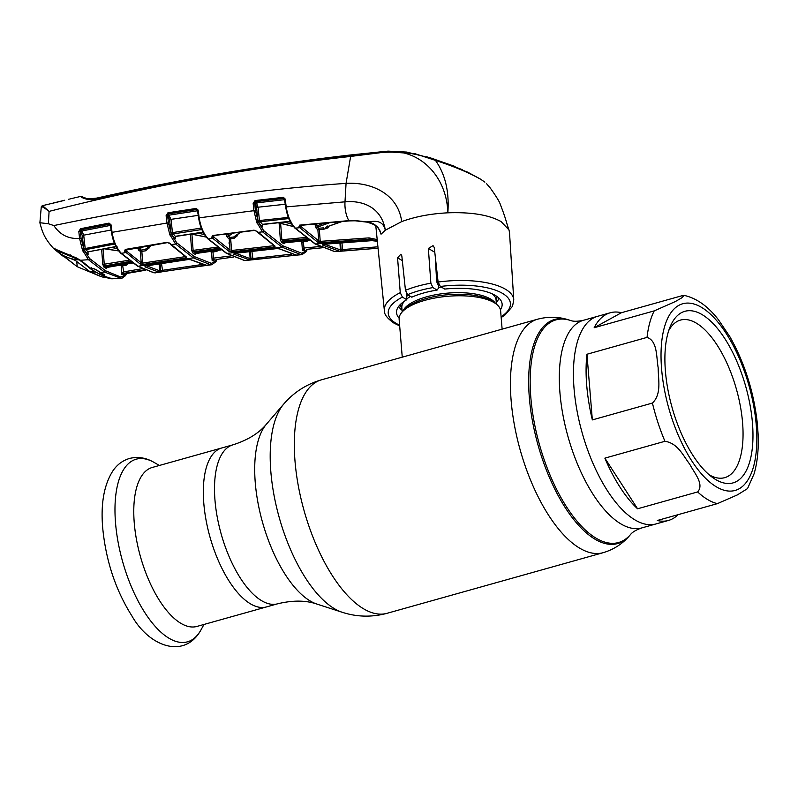 <?xml version="1.0" encoding="UTF-8"?>
<svg xmlns="http://www.w3.org/2000/svg" width="798" height="798" viewBox="0 0 798 798"><rect width="100%" height="100%" fill="white"/><g stroke="black" fill="none" stroke-linecap="round" stroke-linejoin="round"><path stroke-width="1.2" d="M203.819 503.508A82.563 35.491 -105.7 0 1 221.844 447.947A82.563 35.491 74.3 0 0 203.819 503.508A82.563 35.491 74.3 0 0 266.432 606.939A82.563 35.491 -105.7 0 1 203.819 503.508M610.251 312.766A107.84 46.354 74.3 0 0 594.151 327.729L654.22 310.881L675.308 301.564L681.672 297.903L684.215 295.41L681.522 295.859L621.452 312.706A107.84 46.354 74.3 0 0 610.251 312.766L597.602 316.317A107.84 46.354 74.3 0 0 574.071 388.885A107.84 46.354 74.3 0 0 655.846 523.977A107.84 46.354 -105.7 0 1 574.071 388.885A107.84 46.354 -105.7 0 1 597.602 316.317L583.488 320.277C577.682 321.524 573.333 321.584 570.44 320.457L569.203 320.058C558.919 316.656 548.396 316.367 537.623 319.2L438.591 346.97M496.286 302.482A50.922 18.893 175.3 0 0 498.969 298.133M502.122 329.155L500.625 310.891A50.922 18.893 175.3 0 0 495.777 303.709A50.922 18.893 175.3 0 0 494.142 302.642A50.922 18.893 175.3 0 0 446.551 296.387A50.922 18.893 175.3 0 0 402.741 311.36A50.922 18.893 175.3 0 0 399.13 319.23L402.252 357.165M420.406 352.068L438.77 346.921M438.052 281.574A50.922 18.893 175.3 0 0 436.706 281.784M398.681 306.382A50.922 18.893 175.3 0 0 402.042 310.223M152.278 467.458A82.563 35.491 74.3 0 0 134.263 523.019A82.563 35.491 74.3 0 0 196.867 626.45L277.604 603.807A82.563 35.491 -105.7 0 1 214.991 500.376A82.563 35.491 -105.7 0 1 233.016 444.815L152.278 467.458M586.949 354.252A107.84 46.354 74.3 0 0 586.72 385.344A107.84 46.354 74.3 0 0 592.345 419.908L652.425 403.06C662.011 393.883 658.061 378.9 658.19 367.858C656.285 357.354 657.662 340.906 647.028 337.404L586.949 354.252L592.345 419.908M684.215 295.41C696.724 298.252 708.145 306.392 718.489 319.818L729.951 336.846C744.684 363.05 753.801 391.858 757.312 423.269L758.1 434.062C758.768 449.164 757.422 462.431 754.06 473.862L747.536 488.595L737.422 494.88L717.372 503.648L657.293 520.495A107.84 46.354 74.3 0 0 668.495 520.436A107.84 46.354 74.3 0 0 678.091 514.66M752.444 422.92A89.107 38.304 -105.7 0 1 712.534 477.463A89.107 38.304 -105.7 0 1 665.422 371.26A89.107 38.304 -105.7 0 1 670.22 326.562A89.107 38.304 -105.7 0 1 716.424 327.22A89.107 38.304 -105.7 0 1 752.444 422.92M668.714 330.621A81.835 35.172 -105.7 0 1 680.514 320.068A81.835 35.172 -105.7 0 1 742.569 422.591A81.835 35.172 -105.7 0 1 724.704 477.663A81.835 35.172 -105.7 0 1 709.143 474.78M604.874 458.142A107.84 46.354 74.3 0 0 637.572 508.785L697.642 491.937C704.594 484.167 694.1 472.805 689.741 464.207C683.397 456.167 678.051 443.229 664.943 441.294L604.874 458.142L637.572 508.785M621.452 312.706L594.151 327.729M435.399 160.149C454.361 166.423 469.334 172.717 480.306 179.031L480.586 179.261C469.563 172.927 454.521 166.632 435.439 160.368C405.125 148.119 379.549 152.228 350.741 155.78A1.815 0.868 84.1 0 1 351.379 154.882A1.815 0.868 84.1 0 1 351.619 154.932L383.499 151.55L414.87 153.675L435.439 160.368C445.254 174.163 449.394 191.65 447.838 212.817C471.249 211.989 488.994 214.901 501.064 221.565L508.984 229.934L509.503 232.447L513.772 299.928A64.927 24.09 -4.7 0 0 505.493 289.255A64.927 24.09 -4.7 0 0 438.102 282.043L434.262 247.52L433.035 245.654L428.356 248.447L430.87 283.18L432.905 287.589L437.105 290.073L438.611 287.978L438.461 285.594L436.646 281.674L435.329 257.126M64.049 200.488L42.204 205.734L41.277 206.812L39.9 222.722L48.369 223.739L53.855 225.565C159.291 203.6 256.697 189.545 346.063 183.37C371.08 181.824 398.142 193.774 401.693 221.605L385.324 230.203C382.372 218.303 372.656 221.794 366.541 221.864C373.893 222.522 378.721 226.632 381.035 234.193L380.028 230.822M53.237 203.131L52.349 203.33M64.109 200.468L53.296 203.101M42.523 206.512C41.616 204.966 43.81 206.582 49.087 211.39C43.431 207.091 40.917 205.814 41.536 207.54M401.693 221.605C415.199 216.627 430.591 213.704 447.838 212.817C446.79 173.874 416.077 145.226 380.307 152.707L350.611 156.438C249.854 167.61 149.346 185.924 49.087 211.39L48.369 223.739M262.462 224.428L262.602 226.911L258.532 222.532L263.669 230.632L282.981 245.864L301.794 253.265L306.233 250.851A1.087 0.898 30.3 0 1 306.223 251.649L302.033 254.652L300.876 254.592L281.963 247.151L262.532 231.829L256.657 222.093L253.904 210.502L253.156 203.39L255.051 200.557L283.35 197.315L285.155 198.991L286.233 206.882L344.995 201.834L346.063 183.37L350.741 155.78C265.634 165.595 180.837 179.989 96.329 198.981C87.221 201.964 76.748 194.912 82.384 196.817M85.785 198.183L83.142 197.276C86.663 197.704 83.291 199.67 96.847 198.084L96.847 198.084A1.815 0.858 -102.6 0 0 96.329 198.981M480.705 179.271L467.758 172.198L433.833 159.002L406.781 152.069L388.037 151.121L351.379 154.882C266.253 164.607 181.405 179.011 96.847 198.084M426.591 156.757L430.322 157.894M462.481 169.715L430.322 157.814M480.715 179.281L484.885 182.144M55.122 249.076A0.728 0.688 126.1 0 1 54.254 249.126L53.955 248.876C43.9 237.864 42.324 231.669 39.91 222.891L39.9 222.722M62.793 255.988L54.084 248.637L76.788 258.123L82.164 261.435L90.763 268.437L92.049 268.457A1.087 0.559 90.1 0 0 92.259 268.527A1.087 0.559 90.1 0 0 92.438 268.467M55.83 249.465A0.728 0.559 130 0 1 54.892 249.634M343.12 250.951L378.062 248.238L340.167 251.27A1.087 0.978 89.2 0 0 341.045 249.944L342.482 249.565A1.087 0.509 85.3 0 0 343.07 250.961L343.07 250.961A1.087 0.509 85.3 0 0 343.12 250.951L339.389 251.21L322.322 244.956L323.17 244.198L371.768 240.607L377.354 241.285L371.938 240.647A1.087 0.549 -93.6 0 1 371.768 240.607L370.601 239.929L377.334 241.076M341.973 242.732L342.482 249.565L377.913 246.821M341.045 249.944L340.517 242.851M324.277 244.158L340.397 249.894L339.938 242.891M323.24 244.248A1.087 0.908 118.7 0 1 322.322 244.956M340.317 249.884A1.087 0.968 99.8 0 1 339.389 251.21L334.581 251.579A1.087 0.968 -80.1 0 0 334.791 251.589L315.469 244.008L370.601 239.929L369.434 239.22L320.656 242.702L317.654 242.183L299.789 227.699L295.33 228.158L315.469 244.008A1.087 0.898 -59.3 0 1 314.991 243.909L294.761 227.989A1.087 0.788 -45.6 0 0 295.33 228.158C290.622 223.031 287.589 215.939 286.233 206.882L285.844 207.4M285.155 198.991L284.766 199.5L283.669 198.443L255.38 201.685L254.672 203.37L255.42 210.482L258.532 222.532L257.126 223.26M283.35 197.315A1.087 0.549 83.8 0 0 283.669 198.443L284.756 199.66L256.437 202.892L258.073 207.36L259.46 220.667L262.412 224.348A1.087 0.559 83.3 0 0 262.741 224.497A1.087 0.559 83.3 0 0 263.031 224.278M255.051 200.557A1.087 0.549 83.1 0 0 255.38 201.685L256.437 202.892A1.087 0.738 138.7 0 0 255.26 204.039L253.156 203.39M285.305 204.248L256.557 207.38L255.26 204.039M258.831 222.951A1.087 0.758 137.5 0 1 260.008 221.784L288.886 218.542L288.228 217.106M256.657 222.093L258.083 221.425L257.944 220.687L288.347 217.405M288.268 221.644L290.582 222.243M291.629 224.029L284.268 222.073M278.332 222.722L293.415 226.512M280.627 223.45L281.834 239.729L305.574 237.465M284.986 242.432L284.068 243.829L282.801 243.091L281.534 242.323L280.347 239.679L281.834 239.729L283.829 241.804L308.267 239.48M307.2 238.692L282.572 241.036A1.087 0.888 121.8 0 0 281.534 242.323M282.801 243.091L283.829 241.804L285.086 242.532L309.315 240.228M284.068 243.829A1.087 0.908 119.6 0 1 285.086 242.532L285.405 241.854M262.482 224.757L262.602 226.911L262.412 224.348L290.941 221.176M229.026 251.38L212.807 238.353L211.789 237.285L212.468 235.55L254.053 230.163L257.245 231.47L275.111 246.173L274.253 247.051L232.028 251.829L229.026 251.38A1.087 0.888 -57.3 0 0 230.043 250.103L229.196 238.702L227.45 237.535L226.153 234.981L228.098 234.802L229.914 233.525M263.669 230.632A1.087 0.788 -45.4 0 1 262.532 231.829L258.083 232.368A1.087 0.788 -45.5 0 1 257.325 231.699L257.156 231.47M175.201 236.328L175.47 238.851L171.44 234.482L176.717 242.792L194.263 256.567L211.36 263.36L215.929 260.886A1.087 0.898 -150.4 0 1 215.929 261.674L211.849 264.736L210.482 264.687L193.276 257.844L175.61 243.989L169.784 234.522L166.902 222.832L166.114 215.62L167.929 212.787L196.248 208.418A1.087 0.549 81.6 0 0 196.607 209.545L197.724 210.582L198.113 210.073L199.191 217.844L255.42 210.482M198.812 218.343L199.191 217.844C200.607 226.911 203.67 233.964 208.378 238.981L226.851 253.395L244.607 260.487L250.123 260.038A1.087 0.978 -91.5 0 0 250.971 258.712L291.988 254.093M212.727 238.273L213.914 237.146A1.087 0.788 -46.1 0 1 212.807 238.353L208.378 238.981A1.087 0.788 -46.1 0 1 207.789 238.821L207.789 238.821C202.991 233.535 199.949 226.672 198.682 218.213L197.355 209.864M254.053 230.163A1.087 0.559 83.1 0 0 254.482 230.432L256.657 231.28A1.087 0.738 -41.2 0 0 257.245 231.47M211.789 237.285A1.087 0.728 -41.2 0 0 212.956 236.138L213.844 237.076L213.754 235.699M212.468 235.55A1.087 0.549 82.1 0 0 212.896 235.819L212.956 236.138M232.807 233.146L228.477 236.268L230.223 237.425L233.634 237.016L240.547 232.148M228.009 233.774L228.477 236.268A1.087 0.878 124.5 0 0 227.45 237.535M226.153 234.981L226.073 234.023M237.495 234.742L237.535 235.639L234.093 238.333A1.087 0.519 83.1 0 0 233.634 237.016L241.255 232.058M257.265 207.48L256.956 203.61M255.799 203.171L256.707 203.221M257.505 232.188L274.602 246.063A1.087 0.888 -57.4 0 0 275.111 246.173M234.093 238.333L230.682 238.752L231.55 250.502L273.804 245.714A1.087 0.529 84.1 0 0 274.253 247.051M231.55 250.502A1.087 0.519 83 0 0 232.028 251.829M237.535 235.639L236.208 235.619M230.682 238.752A1.087 0.519 83 0 0 230.223 237.425A1.087 0.888 122.9 0 0 229.196 238.702M213.914 237.146L230.043 250.103M196.248 208.418L198.113 210.073M110.533 278.412L121.575 278.502L104.438 272.008L88.458 259.699L82.453 250.063L79.581 238.393L78.812 231.51L80.558 228.717L109.047 223.111A1.087 0.529 79.3 0 0 109.446 224.228L80.967 229.834L81.995 230.951L110.513 225.385L109.446 224.228L110.613 225.255L111.002 224.767L112.079 232.328L168.418 222.802L171.181 233.844L169.525 219.57L168.218 216.248A1.087 0.748 138.3 0 1 169.366 215.101L197.695 210.742L196.607 209.545L168.298 213.904L171.041 219.54L172.488 232.826L175.251 236.318L203.859 231.999M198.283 215.35L169.525 219.57M170.972 232.866L201.236 228.058M169.784 234.522L171.181 233.844L171.44 234.482L170.054 235.201M175.331 236.388L175.47 238.851L175.251 236.318A1.087 0.549 81.1 0 0 175.59 236.467A1.087 0.549 81.1 0 0 175.869 236.218M201.365 228.378L201.864 229.515L172.996 233.944A1.087 0.758 137.1 0 0 171.869 235.111M201.665 232.517L203.46 232.896M204.428 234.562L197.675 233.096M191.5 234.013L206.133 236.996M191.919 234.223L193.116 250.382L217.355 247.131M218.921 248.318L193.814 251.679L193.116 250.382L191.63 250.333L190.433 234.173M196.268 253.076L195.35 254.462L192.817 252.956A1.087 0.888 121.9 0 1 193.814 251.679L196.328 253.175L221.056 249.864M196.687 252.497L196.328 253.175A1.087 0.908 119.4 0 0 195.35 254.462M192.817 252.956L191.63 250.333M166.114 215.62L167.63 215.59L168.418 222.802M167.929 212.787A1.087 0.549 80.9 0 0 168.298 213.904L167.63 215.59L168.218 216.248M185.595 257.993L143.211 264.437L140.219 264.058L124.588 251.27L125.256 249.435L166.982 242.353L170.173 243.609L186.433 257.036L185.595 257.993A1.087 0.519 -98.1 0 1 185.106 256.657L185.076 256.387M176.717 242.792A1.087 0.798 -45.8 0 1 175.61 243.989L171.191 244.697A1.087 0.798 -45.9 0 1 170.393 244.028L170.203 243.649M111.69 232.817L112.079 232.328C113.565 241.415 116.668 248.427 121.396 253.365L138.064 266.243L154.114 272.786L159.799 272.168A1.087 0.988 -92.7 0 0 160.607 270.841L160.079 263.729M124.588 251.27A1.087 0.718 -40.8 0 0 125.725 250.133L126.882 251.35A1.087 0.798 -46.6 0 1 125.805 252.547L121.396 253.365A1.087 0.798 -46.7 0 1 120.767 253.205L120.767 253.205C115.959 248.028 112.887 241.196 111.56 232.697L110.224 224.547M170.173 243.609A1.087 0.728 -40.7 0 1 169.545 243.43L167.42 242.622L125.725 250.133M139.291 247.31L139.67 248.956L141.346 250.083L145.017 249.495L151.271 245.275M140.219 264.058A1.087 0.888 -57.1 0 0 141.206 262.791L140.358 251.36L138.672 250.223L137.396 247.629L139.311 247.48M142.962 246.682L139.67 248.956M149.096 247.121L149.126 247.998L145.515 250.811A1.087 0.509 80.9 0 0 145.017 249.495L151.989 245.156M149.126 247.998L147.81 247.978M145.515 250.811L141.844 251.41L142.712 263.111L185.106 256.657M126.882 251.35L141.206 262.791L142.712 263.111A1.087 0.509 -99.2 0 0 143.211 264.437M140.358 251.36A1.087 0.888 123.2 0 1 141.346 250.083A1.087 0.509 80.8 0 1 141.844 251.41L140.358 251.36M170.233 243.869L169.425 243.001M170.582 244.537L185.894 256.926A1.087 0.888 -57.1 0 0 186.433 257.036M125.725 252.477L126.802 251.28L126.692 249.535M109.047 223.111L111.002 224.767M82.453 250.063L83.85 249.395L82.224 235.44L80.897 232.108A1.087 0.758 137.5 0 1 81.995 230.951L83.73 235.41L85.187 248.527L114.194 242.941L114.124 242.412M111.181 230.014L82.224 235.44M83.68 248.567L85.187 248.527L87.87 251.879L116.688 246.353M114.822 244.108L114.314 242.901M114.752 244.038A1.087 0.758 136.2 0 1 114.782 244.038L85.685 249.644A1.087 0.768 136.3 0 0 84.598 250.811L89.546 258.492L105.416 270.721L120.897 277.096L125.525 274.821L126.144 273.584M87.91 252.976L87.87 251.879A1.087 0.529 78.8 0 0 88.199 252.018A1.087 0.529 78.8 0 0 88.458 251.769M87.78 251.909L117.027 246.492M78.812 231.51L80.319 231.47L81.077 238.363L84.239 250.323L82.862 251.051M80.558 228.717A1.087 0.519 78.5 0 0 80.967 229.834L80.319 231.47L80.897 232.108M103.58 274.183L102.224 274.153L102.703 275.519L104.927 275.021L95.122 269.195L92.049 268.457M89.546 258.492A1.087 0.808 -46.8 0 1 88.458 259.699L80.408 260.278L90.483 268.337A0.728 0.579 126.5 0 1 90.314 268.098M95.122 269.195A1.087 0.868 125.6 0 1 94.463 268.876M104.927 275.021A1.087 0.928 115.1 0 1 104.558 274.951L94.643 269.066M79.391 259.929C70.433 259.43 62.673 256.238 56.079 250.382L79.391 259.929L91.012 269.155L91.441 267.749M125.615 275.3A1.087 0.878 -153.1 0 0 125.835 275.041L125.505 275.639A1.087 0.908 -148.9 0 0 125.525 274.821L121.885 274.412L123.161 271.978L123.87 273.335L121.885 274.412L121.246 265.724A1.087 0.968 99.8 0 1 121.386 264.916M120.897 277.096A1.087 0.958 -76.9 0 1 120.009 278.422L111.77 278.811L110.882 278.023L111.491 278.721A0.728 0.708 118.6 0 0 111.77 278.811L102.703 275.519A0.728 0.618 113.8 0 1 102.164 274.991L101.855 273.614M103.989 275.539A1.087 0.549 -89.8 0 1 103.56 274.472M70.523 254.991L69.775 255.27L70.523 254.991M59.192 250.422L58.314 250.672L59.192 250.422M54.254 249.126A0.728 0.688 126.1 0 1 54.184 249.066L55.102 248.158M53.855 225.565C60.089 234.891 68.658 239.171 79.581 238.393L81.077 238.363M300.766 225.325L300.936 226.502A1.087 0.788 -45.5 0 1 299.789 227.699L298.931 226.802L299.619 225.136L348.856 220.617A20 9.915 86.5 0 1 344.995 201.834C362.761 200.108 381.713 207.51 385.324 230.203L381.035 234.193M299.619 225.136A1.087 0.559 84.1 0 0 300.038 225.405L349.265 220.906A1.087 0.549 85.9 0 1 348.856 220.617L354.811 220.517L366.541 221.864A1.087 0.668 101.6 0 0 366.871 222.123L366.871 222.123C379.519 225.764 378.372 228.457 380.646 232.916M300.108 225.395L300.128 225.644A1.087 0.728 -41.4 0 1 298.931 226.802M317.654 242.183A1.087 0.888 -57.4 0 0 318.711 240.906L320.217 241.365L369.015 237.884L377.185 239.59M300.936 226.502L318.711 240.906L317.863 229.515L316.247 228.447L314.911 223.909M320.656 242.702A1.087 0.529 -94.7 0 1 320.217 241.365L319.34 229.565L317.863 229.515A1.087 0.888 122.8 0 1 318.911 228.238L323.499 227.859A1.087 0.529 -94.6 0 1 323.918 229.186L319.34 229.565A1.087 0.529 -94.7 0 0 318.911 228.238L317.305 227.171L316.906 225.864L325.115 222.941M377.314 240.906L369.434 239.22A1.087 0.539 -93.5 0 1 369.015 237.884M327.459 226.034L328.866 226.522L327.938 227.899L323.918 229.186M341.594 221.495L325.414 227.38M326.731 226.802L327.938 227.899M316.736 223.739L316.906 225.864L315.08 225.954M316.247 228.447A1.087 0.878 124.1 0 1 317.305 227.171L330.292 222.472M501.114 316.826A61.286 22.743 175.3 0 0 500.466 292.277A61.286 22.743 175.3 0 0 440.336 286.472L438.102 282.043M440.336 286.472L444.725 289.076A52.977 19.661 -4.7 0 1 502.112 303.908A52.977 19.661 -4.7 0 1 500.436 309.754M437.105 290.073A52.977 19.661 175.3 0 0 411.808 297.175L407.608 294.681L405.464 290.312L401.823 255.889L400.875 254.203L397.564 257.814L400.267 292.657L402.392 297.105L406.781 299.719L406.401 293.265M437.893 280.168A52.079 19.322 -4.7 0 1 436.566 280.178M399.13 318.083A52.977 19.661 -4.7 0 1 396.516 312.597A52.977 19.661 -4.7 0 1 406.781 299.719M340.197 246.801L340.656 244.617M306.572 250.213L306.841 249.594A1.087 0.968 -86.6 0 0 305.963 250.921L306.572 250.213A1.087 0.868 25.5 0 1 306.332 251.23M322.392 247.759L306.472 249.355M304.427 249.425L302.432 250.552L303.699 248.058L304.597 249.385A1.087 0.499 84.6 0 1 304.038 247.998L319.818 246.542M308.627 240.348L306.582 241.495L303.24 241.814L304.038 247.998M306.582 241.495A1.087 0.499 84.6 0 0 306.442 240.547M305.963 250.921L302.432 250.552L301.784 241.754L300.158 241.515A1.087 0.968 99.7 0 1 300.148 241.126M301.784 241.754A1.087 0.968 97.2 0 1 301.903 240.966M300.158 241.515L299.479 241.196M301.794 253.265A1.087 0.958 -79.8 0 1 300.876 254.592L296.128 255.141A1.087 0.499 -95.5 0 1 296.088 255.151L296.088 255.151A1.087 0.499 -95.5 0 1 295.779 254.971M279.759 248.936L296.277 255.031A1.087 0.958 -79.7 0 1 296.038 255.021L279.3 248.846A1.087 0.908 -61.3 0 0 279.759 248.936L276.776 248.547L234.542 253.325L233.694 254.153A1.087 0.908 -61.4 0 0 234.622 253.355M296.856 255.101A1.087 0.978 -90.1 0 0 297.065 255.101L250.123 260.038L233.694 254.153M234.682 252.866L250.103 258.632A1.087 0.968 -79 0 1 249.205 259.958L244.607 260.487A1.087 0.968 -79 0 1 244.338 260.477L226.353 253.295A1.087 0.898 -59.3 0 0 226.851 253.395L281.963 247.151A1.087 0.898 -59.3 0 0 282.981 245.864M279.11 248.707A1.087 0.908 -61.3 0 0 279.3 248.846L276.956 248.587A1.087 0.529 -95.9 0 1 276.776 248.547M277.106 248.517A1.087 0.529 -95.9 0 1 276.956 248.587L234.722 253.365A1.087 0.519 -97 0 1 234.542 253.325M250.103 258.632L249.714 251.579M251.879 251.33L253.016 259.659L250.552 260.008M249.275 259.968L250.173 258.642L250.971 258.712L250.442 251.49M302.033 254.652L296.986 255.111M253.056 259.649L297.125 255.091M250.003 255.988L250.572 253.225M301.863 242.871L303.31 242.732M216.218 259.719L216.118 260.527L216.487 259.709M218.592 250.243L216.497 251.49L216.507 250.512M233.614 257.046L216.078 259.5M216.408 259.709A1.087 0.968 -85.7 0 0 215.56 261.046L216.118 260.527A1.087 0.878 -153.1 0 1 216.009 261.455M214.153 259.52L212.168 260.637L213.435 258.163L214.153 259.52M228.866 243.011L230.243 241.664L229.914 237.515M229.405 241.495L230.243 241.664M213.714 258.103L231.131 255.889M216.318 250.542L216.497 251.49L212.976 251.949L213.435 258.163M212.797 251.001L212.976 251.949L211.52 251.889A1.087 0.968 97.9 0 1 211.62 251.161M215.56 261.046L212.168 260.637L211.52 251.889L209.994 251.639A1.087 0.958 100.2 0 1 209.974 251.38M145.844 265.544L159.56 270.751A1.087 0.968 102.2 0 1 158.692 272.068L144.897 266.831L145.735 265.934L188.109 259.49L191.091 259.799L206.842 265.375A1.087 0.978 88.6 0 1 206.602 265.375M206.921 265.365L154.114 272.786A1.087 0.958 -77.7 0 1 153.795 272.776L137.525 266.153L120.767 253.205M211.36 263.36A1.087 0.958 -78.9 0 1 210.482 264.687L205.884 265.295A1.087 0.958 -78.9 0 1 205.605 265.285L190.602 259.719A1.087 0.908 -61.6 0 0 191.091 259.799M145.795 265.993A1.087 0.908 118.4 0 1 144.897 266.831M159.56 270.751L202.223 264.477M158.762 272.088L159.63 270.761L159.181 263.869M161.515 263.51L162.692 271.689L160.338 272.108M148.667 248.058L148.637 247.43M188.448 259.45A1.087 0.519 -98.1 0 1 188.298 259.53L145.924 265.973A1.087 0.509 -99.2 0 1 145.735 265.934M190.403 259.569A1.087 0.908 -61.6 0 0 190.602 259.719L188.298 259.53A1.087 0.519 -98.1 0 1 188.109 259.49M162.732 271.679L205.535 265.265M125.885 273.614L125.815 274.303A1.087 0.878 -153.1 0 1 125.835 275.041L126.473 273.524M144.598 269.784L123.969 273.315L126.024 273.594L145.615 270.213L125.735 273.385M126.024 273.594L126.323 272.946L126.024 273.594A1.087 0.968 -83.7 0 0 125.196 274.921M128.837 262.841L126.423 265.126L122.702 265.784L123.87 273.335M122.443 264.736L122.702 265.784L119.78 265.445A1.087 0.958 101.9 0 1 119.77 265.195M123.341 271.928L142.234 268.697M138.732 247.689L138.942 250.412M126.423 265.126L126.174 264.098M107.83 266.612L107.441 267.29L132.578 262.951M130.433 261.385L104.917 265.794L107.441 267.29A1.087 0.908 -60.6 0 0 106.493 268.577L103.949 267.071L102.772 264.447L128.917 260.228M103.112 249.106L104.259 264.497L104.917 265.794A1.087 0.888 -58 0 0 103.949 267.071M104.857 248.777L118.673 250.851M117.067 248.487L111.351 247.55M115.401 246.791L116.179 246.911M107.411 267.2L106.493 268.577M56.02 250.323L56.768 250.981L55.82 249.375M58.264 252.198L56.718 250.911M53.416 203.071L64.668 200.328M99.979 273.395L99.989 274.472L91.012 269.155M107.082 277.305L99.9 274.422M99.989 274.472L100.159 272.208M91.251 268.517L90.912 269.076M63.281 255.649L75.241 260.367L89.645 271.45L95.481 272.148M110.363 278.362L101.256 276.687L77.246 266.722L62.813 255.4M102.254 276.966L110.513 278.442M101.256 276.687L89.645 271.45M53.386 202.991L64.648 200.248M69.426 199.081L68.638 199.271M668.495 520.436L641.722 527.937C636.116 529.892 632.375 532.106 630.49 534.56A115.63 49.705 -105.7 0 1 571.528 514.171A115.63 49.705 -105.7 0 1 530.85 397.683A115.63 49.705 -105.7 0 1 570.44 320.457M630.49 534.56L629.632 535.548A116.388 50.025 -105.7 0 1 570.291 515.029A116.388 50.025 -105.7 0 1 529.353 397.783A116.388 50.025 -105.7 0 1 569.203 320.058M629.632 535.548C622.63 543.807 613.782 549.523 603.108 552.705A121.256 52.119 -105.7 0 1 511.159 400.805A121.256 52.119 -105.7 0 1 537.623 319.2M603.108 552.705L386.99 613.323A121.256 52.119 -105.7 0 1 295.031 461.414A121.256 52.119 -105.7 0 1 321.504 379.808C306.452 384.207 293.873 392.277 283.789 403.997A112.488 48.349 -105.7 0 0 270.861 471.937A112.488 48.349 -105.7 0 0 342.192 612.275L316.906 604.076A97.176 41.775 -105.7 0 1 255.28 482.84A97.176 41.775 -105.7 0 1 266.452 424.147L283.789 403.997M641.722 527.937A107.84 46.354 -105.7 0 1 559.947 392.845A107.84 46.354 -105.7 0 1 583.488 320.277M496.196 301.405A48.129 17.855 175.3 0 0 496.316 296.048M439.109 285.086A48.129 17.855 175.3 0 0 438.282 285.205M408.386 295.14A48.129 17.855 175.3 0 0 406.581 296.407M400.955 303.888A48.129 17.855 175.3 0 0 401.953 309.155M441.284 287.031A47.282 17.546 175.3 0 0 438.8 287.38M410.491 296.397A47.282 17.546 175.3 0 0 406.741 299.001M404.506 301.135A47.282 17.546 175.3 0 0 401.833 307.719L402.182 311.948M496.426 304.198L496.077 299.968A47.282 17.546 175.3 0 0 492.366 293.913M495.568 303.559A47.282 17.546 175.3 0 0 490.61 299.05A47.282 17.546 175.3 0 0 441.124 293.854A47.282 17.546 175.3 0 0 402.92 311.17M495.777 303.709L493.054 301.754A48.129 17.855 175.3 0 0 491.508 300.746A48.129 17.855 175.3 0 0 446.521 294.831A48.129 17.855 175.3 0 0 405.105 308.986L402.741 311.36M154.054 462.411A94.842 40.768 74.3 0 0 115.54 523.029A94.842 40.768 74.3 0 0 151.919 622.52A94.842 40.768 74.3 0 0 201.006 629.841C184.877 659.288 149.605 647.178 131.939 615.996C115.67 590.211 105.925 560.894 102.713 528.027C100.588 503.618 104.059 484.436 113.146 470.491C117.316 464.496 122.802 460.476 129.575 458.431C137.994 456.416 146.154 457.733 154.054 462.411L159.401 465.463M647.028 337.404A107.84 46.354 -105.7 0 1 654.22 310.881M661.602 368.995A96.927 41.666 -105.7 0 1 701.562 307.39A96.927 41.666 -105.7 0 1 756.265 425.184A96.927 41.666 -105.7 0 1 716.305 486.8A96.927 41.666 -105.7 0 1 661.602 368.995M664.943 441.294A107.84 46.354 -105.7 0 1 652.425 403.06M717.372 503.648A107.84 46.354 -105.7 0 1 697.642 491.937M372.097 240.587A1.087 0.549 -93.6 0 1 371.938 240.647L322.821 244.328L323.21 243.55M334.362 251.51A1.087 0.968 -80.1 0 0 334.581 251.579L314.991 243.909M294.582 227.5A1.087 0.788 -45.6 0 0 294.761 227.989C290.741 222.921 288.088 220.128 285.714 207.261L284.397 198.782M280.347 239.679L279.12 223.041M257.944 220.687L256.557 207.38M244.078 260.387A1.087 0.968 -79 0 0 244.338 260.477L245.864 260.547M195.071 252.447L219.999 249.106M138.064 266.243L193.276 257.844A1.087 0.898 -59.3 0 0 194.263 256.567M153.485 272.647A1.087 0.958 -77.7 0 0 153.795 272.776L155.63 272.846M87.989 252.258L88.109 254.363L84.598 250.811M99.231 271.709L100.069 272.467L104.438 272.008L105.416 270.721M80.289 260.118L54.493 248.876M354.811 220.517A1.087 0.569 92 0 0 355.18 220.797L366.871 222.123M428.356 248.447L434.79 252.278M432.905 287.589A61.286 22.743 175.3 0 0 407.608 294.681M405.464 290.312A64.927 24.09 -4.7 0 1 430.87 283.18M397.564 257.814L402.322 260.637M402.392 297.105A61.286 22.743 175.3 0 0 396.047 323.33A61.286 22.743 175.3 0 0 399.618 325.175M399.678 325.903L393.913 323.09C387.23 318.382 384.047 314.203 384.367 310.572A64.927 24.09 -4.7 0 1 400.267 292.657M318.851 229.644L318.751 228.268M105.226 267.839A1.087 0.898 -59.3 0 1 106.184 266.562L131.52 262.183M102.772 264.447L101.655 249.385M71.072 255.769L71.112 256.367M77.246 266.722L76.748 261.684M420.506 352.048L321.504 379.808M316.906 604.076C305.893 600.236 292.786 600.146 277.604 603.807M266.452 424.147C259.031 433.154 247.889 440.047 233.016 444.815M386.99 613.323C371.838 617.383 356.906 617.034 342.192 612.275M203.989 624.445L201.006 629.841M70.104 198.911L80.917 196.358L85.865 198.203M429.962 157.705L455.109 166.493M486.441 183.55L490.281 188.019C496.446 196.677 499.797 202.193 500.346 204.557C506.241 219.4 506.451 223.29 508.984 229.934M54.932 249.664L63.162 256.288M293.494 226.602L278.053 222.752M284.846 242.243L284.796 242.831L309.385 240.278M262.741 224.497L290.153 221.445M262.392 225.565L262.612 224.527M212.797 235.649L254.482 230.432M226.353 253.295L207.789 238.821M175.59 236.467L203.141 232.298M206.213 237.096L191.201 234.063M221.136 249.914L196.079 253.475L196.128 252.896M87.91 253.056L88.129 252.038M90.962 268.507L92.259 268.527M125.505 275.639L121.565 278.512M111.271 278.253L111.57 278.771M102.503 275.47L111.491 278.721M349.265 220.906L355.18 220.797M342.352 221.435L325.375 227.39M501.174 317.564L505.174 314.831L512.525 306.272L513.772 299.928M384.367 310.572L375.788 225.764M340.477 251.25L335.838 251.639M306.262 240.557L306.282 241.525M306.602 250.931L307.15 249.565M216.807 259.669L216.148 261.265M211.849 264.736L206.742 265.385M145.924 265.973L145.416 266.113L145.715 265.425M132.668 263.001L107.62 267.33M118.752 250.951L104.528 248.836M56.768 250.981L77.226 266.702"/></g></svg>
